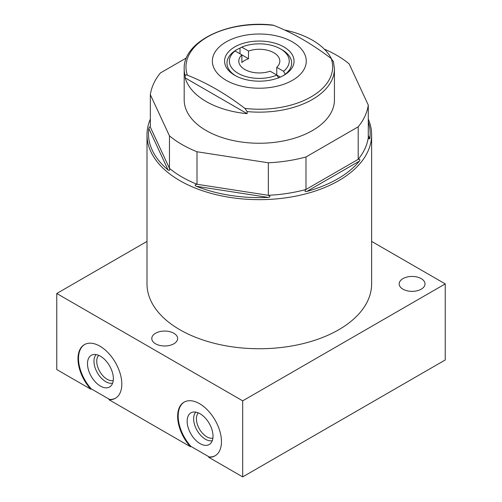 <?xml version="1.0" encoding="UTF-8"?>
<svg xmlns="http://www.w3.org/2000/svg" width="502" height="502" viewBox="0 0 502 502"><rect width="100%" height="100%" fill="white"/><g stroke="black" fill="none" stroke-linecap="round" stroke-linejoin="round"><path stroke-width="0.75" d="M368.286 105.094L368.286 137.604A109.342 63.126 0 0 1 358.196 159.335L305.982 189.48C304.463 191.187 304.758 191.833 306.86 191.425A110.848 63.999 0 0 0 337.695 178.869A110.848 63.999 0 0 0 359.445 161.067C360.267 159.699 359.852 159.121 358.196 159.335L358.196 126.824A109.342 63.126 0 0 0 368.286 105.094L349.172 63.911A109.342 63.126 0 0 0 324.305 49.114M358.196 126.824L305.982 156.969A109.342 63.126 0 0 1 268.344 162.792L197.01 151.761A109.342 63.126 0 0 1 169.456 135.854L150.343 94.665A109.342 63.126 0 0 1 160.427 72.941L186.443 57.918M333.366 61.257L334.439 68.78L334.439 99.879A75.124 43.373 180 0 1 312.432 130.551A75.124 43.373 180 0 1 230.562 139.951A75.124 43.373 180 0 1 184.19 99.879L184.19 68.78A75.124 43.373 180 0 0 185.188 75.821L185.188 77.904L247.122 113.665A75.124 43.373 180 0 1 185.188 77.904M368.286 137.604L368.7 138.709L369.805 138.753A110.848 63.999 0 0 0 368.286 121.892M150.343 119.118A112.31 64.84 0 0 0 147.004 134.812A112.31 64.84 0 0 0 179.898 180.664A112.31 64.84 0 0 0 338.731 180.664A112.31 64.84 0 0 0 371.624 134.812A112.31 64.84 0 0 0 368.286 119.118M147.004 134.812L147.004 283.9A112.31 64.84 0 0 0 179.898 329.751A112.31 64.84 0 0 0 302.292 343.807A112.31 64.84 0 0 0 371.624 283.9L371.624 134.812M147.004 241.399L56.764 293.494L242.686 400.841L242.686 476.9L445.236 359.959L445.236 283.9L242.686 400.841M371.624 241.399L445.236 283.9M421.228 278.623A12.92 7.461 180 0 1 425.012 283.9A12.92 7.461 180 0 1 417.036 290.79A12.92 7.461 180 0 1 402.955 289.171A12.92 7.461 180 0 1 399.165 283.9A12.92 7.461 180 0 1 407.147 277.004A12.92 7.461 180 0 1 421.228 278.623M173.843 333.246A12.92 7.461 180 0 1 177.626 338.517A12.92 7.461 180 0 1 169.651 345.414A12.92 7.461 180 0 1 155.57 343.795A12.92 7.461 180 0 1 151.786 338.517A12.92 7.461 180 0 1 159.761 331.627A12.92 7.461 180 0 1 173.843 333.246M56.764 293.494L56.764 369.56L90.768 389.188A30.986 17.89 60 0 1 84.405 344.623A30.986 17.89 60 0 1 115.391 362.513A30.986 17.89 60 0 1 115.391 398.299A30.986 17.89 60 0 1 109.028 399.73L109.555 399.423A30.986 17.89 -120 0 0 115.655 398.136M184.328 402.008A30.986 17.89 -120 0 0 190.955 446.422L209.215 456.958A30.986 17.89 -120 0 0 215.308 455.672M109.028 399.73L190.421 446.724A30.986 17.89 60 0 1 184.058 402.158A30.986 17.89 60 0 1 215.044 420.048A30.986 17.89 60 0 1 215.044 455.829A30.986 17.89 60 0 1 208.681 457.266L209.215 456.958M208.681 457.266L242.686 476.9M84.669 344.472A30.986 17.89 -120 0 0 91.301 388.887L90.768 389.188M91.301 388.887L109.555 399.423M190.955 446.422L190.421 446.724M187.146 421.222A18.292 10.561 -120 0 0 196.05 440.549A18.292 10.561 -120 0 0 210.501 443.555A18.292 10.561 -120 0 0 213.017 436.156A18.292 10.561 -120 0 0 205.92 418.731A18.292 10.561 -120 0 0 192.417 412.23A18.292 10.561 -120 0 0 187.146 421.222M87.492 363.686A18.292 10.561 -120 0 0 96.39 383.013A18.292 10.561 -120 0 0 110.848 386.019A18.292 10.561 -120 0 0 113.364 378.621A18.292 10.561 -120 0 0 106.267 361.195A18.292 10.561 -120 0 0 92.763 354.694A18.292 10.561 -120 0 0 87.492 363.686M96.177 354.594A16.685 9.632 60 0 0 93.968 361.258A16.685 9.632 -120 0 0 100.381 377.084A16.685 9.632 -120 0 0 112.643 383.114M113.251 380.535A14.727 8.503 -120 0 1 102.414 375.232A14.727 8.503 -120 0 1 96.742 361.258A14.727 8.503 60 0 1 98.712 355.36M195.836 412.129A16.685 9.632 60 0 0 193.621 418.793A16.685 9.632 -120 0 0 200.034 434.619A16.685 9.632 -120 0 0 212.302 440.649M212.904 438.07A14.727 8.503 -120 0 1 202.068 432.768A14.727 8.503 -120 0 1 196.401 418.793A14.727 8.503 60 0 1 198.365 412.895M305.982 156.969L305.982 189.48A109.342 63.126 180 0 1 268.344 195.303L268.344 162.792M268.206 197.405C270.471 197.073 270.515 196.37 268.344 195.303L197.01 184.265C194.789 184.73 194.575 185.401 196.37 186.292A110.848 63.999 0 0 0 268.206 197.405L196.37 186.292M197.01 151.761L197.01 184.265A109.342 63.126 180 0 1 169.456 168.358L169.456 135.854M168.07 169.958C169.513 170.856 169.977 170.322 169.456 168.358L150.343 127.175C149.64 126.661 149.132 127.094 148.824 128.481A110.848 63.999 0 0 0 168.07 169.958L148.824 128.481M150.343 127.175L150.343 94.665M185.188 75.821C185.332 74.886 186.073 74.679 187.403 75.206C206.573 82.711 225.743 93.78 244.907 108.407L247.122 111.576L247.122 113.665M284.477 30.001A75.124 43.373 180 0 1 331.439 58.728M333.441 61.74L331.226 58.565C312.049 43.938 292.886 32.868 273.722 25.364L272.737 25.1C228.968 19.697 183.086 41.17 184.19 68.78M292.515 80.282A46.956 27.108 0 0 0 292.515 41.948A46.956 27.108 0 0 0 226.113 41.948A46.956 27.108 0 0 0 226.113 80.282A46.956 27.108 0 0 0 292.515 80.282M235.087 50.959L241.876 54.881A20.507 11.841 0 0 0 238.801 61.112A20.507 11.841 0 0 0 244.813 69.489A20.507 11.841 0 0 0 270.107 71.184L276.903 75.099A29.938 17.281 180 0 1 238.143 73.336A29.938 17.281 180 0 1 235.087 50.959L233.367 51.932A32.341 18.674 0 0 1 236.442 49.874A32.341 18.674 0 0 1 240.006 48.098L240.006 53.802M283.542 71.265L276.753 67.35A20.507 11.841 0 0 0 279.821 61.112A20.507 11.841 0 0 0 273.816 52.741A20.507 11.841 0 0 0 248.515 51.047L241.726 47.125A29.938 17.281 180 0 1 280.48 48.895A29.938 17.281 180 0 1 283.542 71.265L285.262 74.221A32.341 18.674 0 0 0 282.18 49.874L280.48 48.895M283.881 75.3A34.745 20.061 180 0 1 234.741 75.3A34.745 20.061 180 0 1 234.748 46.931A34.745 20.061 180 0 1 283.881 46.931A34.745 20.061 180 0 1 283.881 75.3L283.881 75.3M235.626 75.789A32.341 18.674 180 0 1 233.367 51.932M283.002 75.789A32.341 18.674 0 0 0 285.262 74.221M241.876 62.549L241.876 54.881L248.515 58.715A20.507 11.841 0 0 0 241.876 62.549M278.623 78.055L276.903 75.099L280.336 77.082M248.515 58.715L248.515 51.047M276.753 75.018L276.753 67.35M240.006 48.098L241.726 47.125M368.286 135.477L369.805 138.753M359.445 161.067L306.86 191.425M334.439 68.78A75.124 43.373 180 0 1 312.432 99.452A75.124 43.373 180 0 1 247.122 111.576M187.403 75.206A73.342 42.344 180 0 1 207.452 36.941A73.342 42.344 0 0 1 273.722 25.364M244.907 108.407A73.342 42.344 180 0 0 311.177 96.83A73.342 42.344 0 0 0 331.226 58.565"/></g></svg>
